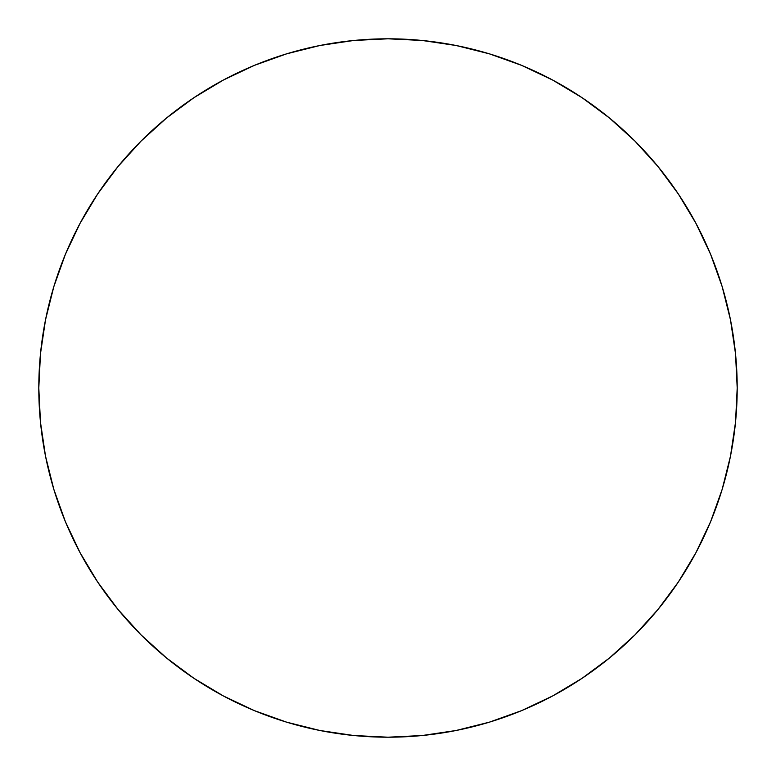 <?xml version="1.0" encoding="UTF-8"?>
<svg xmlns="http://www.w3.org/2000/svg" width="776" height="776" viewBox="0 0 776 776"><rect width="100%" height="100%" fill="white"/><g stroke="black" fill="none" stroke-linecap="round" stroke-linejoin="round"><path stroke-width="1.16" d="M38.8 388A349.2 349.2 0 0 1 388 38.8A349.2 349.2 0 0 1 737.2 388A349.2 349.2 0 0 1 388 737.2A349.2 349.2 0 0 1 38.8 388L40.478 422.231L45.512 456.123L53.835 489.365L65.378 521.637L80.035 552.609L97.65 582.01L118.068 609.529L141.077 634.923L166.471 657.932L193.99 678.35L223.391 695.965L254.363 710.622L286.635 722.165L319.877 730.488L353.769 735.522L388 737.2L422.231 735.522L456.123 730.488L489.365 722.165L521.637 710.622L552.609 695.965L582.01 678.35L609.529 657.932L634.923 634.923L657.932 609.529L678.35 582.01L695.965 552.609L710.622 521.637L722.165 489.365L730.488 456.123L735.522 422.231L737.2 388L735.522 353.769L730.488 319.877L722.165 286.635L710.622 254.363L695.965 223.391L678.35 193.99L657.932 166.471L634.923 141.077L609.529 118.068L582.01 97.65L552.609 80.035L521.637 65.378L489.365 53.835L456.123 45.512L422.231 40.478L388 38.8L353.769 40.478L319.877 45.512L286.635 53.835L254.363 65.378L223.391 80.035L193.99 97.65L166.471 118.068L141.077 141.077L118.068 166.471L97.65 193.99L80.035 223.391L65.378 254.363L53.835 286.635L45.512 319.877L40.478 353.769L38.8 388M722.165 286.635L710.622 254.363M582.01 97.65L552.609 80.035M286.635 53.835L254.363 65.378M97.65 193.99L80.035 223.391M53.835 489.365L65.378 521.637M193.99 678.35L223.391 695.965M489.365 722.165L521.637 710.622M678.35 582.01L695.965 552.609"/></g></svg>
